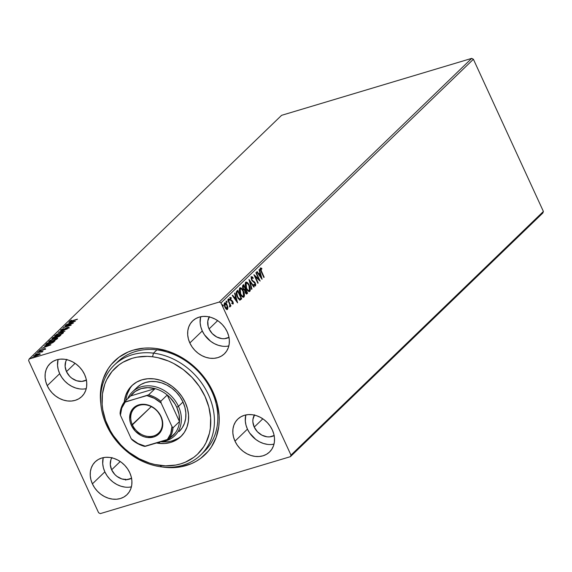 <?xml version="1.0" encoding="UTF-8"?>
<svg xmlns="http://www.w3.org/2000/svg" width="572" height="572" viewBox="0 0 572 572"><rect width="100%" height="100%" fill="white"/><g stroke="black" fill="none" stroke-linecap="round" stroke-linejoin="round"><path stroke-width="0.86" d="M114.228 365.15A62.348 51.323 46 0 1 153.496 353.146L156.892 349.864L153.496 353.146A62.348 51.323 46 0 1 208.322 394.48A62.348 51.323 46 0 1 200.829 454.869A62.348 51.323 46 0 1 161.554 466.881A62.348 51.323 -134 0 0 214.293 417.002A62.348 51.323 -134 0 0 153.496 353.146L152.538 356.764A59.574 49.042 46 0 1 210.639 417.782A59.574 49.042 46 0 1 160.246 465.444L161.554 466.881A62.348 51.323 46 0 1 106.728 425.547A62.348 51.323 46 0 1 114.228 365.15L117.617 361.876A62.348 51.323 46 0 1 211.847 391.477L212.977 391.892A65.115 53.604 46 0 1 161.762 466.902L169.741 467.653L180.981 466.795L191.405 463.67L196.189 461.289L200.615 458.401L208.258 451.186L211.397 446.939L216.159 437.351L218.754 426.626L219.205 420.971L219.083 415.179L217.131 403.453L212.977 391.892L210.117 386.314L202.988 375.833L198.777 371.035L194.187 366.581L184.07 358.916L178.636 355.77L167.281 351.015L155.634 348.434L149.843 348.005L144.144 348.141L133.255 350.143L128.171 351.98L118.962 357.25L111.318 364.464L108.18 368.718L103.418 378.307L101.845 383.547L100.372 394.687L100.815 403.768A65.115 53.604 46 0 1 142.564 348.284A65.115 53.604 46 0 1 212.977 391.892L211.847 391.477A62.348 51.323 -134 0 0 115.966 363.563M267.574 444.394L263.485 443.486L259.495 441.82L255.763 439.446L249.621 432.983L247.44 429.136L245.981 425.082L245.302 420.963L245.788 414.943A22.859 18.819 -134 0 0 247.44 429.136L234.992 441.155A22.859 18.819 46 0 1 237.788 419.112A22.859 18.819 46 0 1 272.336 429.972L270.163 426.126L267.353 422.644L264.014 419.662L260.281 417.288L256.292 415.615L252.202 414.714L248.169 414.607L244.351 415.315L240.883 416.795L237.909 418.997L235.542 421.836L233.876 425.196L232.961 428.964L232.847 432.983L233.533 437.101L234.992 441.155L237.165 445.002L239.975 448.477L243.315 451.465L247.047 453.839L251.037 455.505L255.126 456.413L259.159 456.513L262.977 455.812L266.445 454.332L269.412 452.13L271.779 449.292L273.452 445.924L274.367 442.163L274.481 438.145L273.795 434.026L272.336 429.972A22.859 18.819 46 0 1 269.541 452.009A22.859 18.819 46 0 1 234.992 441.155L247.44 429.136A22.859 18.819 -134 0 0 273.988 444.158L271.607 444.494M79.823 388.924L75.74 388.016L71.75 386.343L68.018 383.969L64.679 380.988L61.869 377.506L59.695 373.666L58.237 369.605L57.55 365.487L58.044 359.473A22.859 18.819 -134 0 0 59.695 373.666L47.24 385.685A22.859 18.819 46 0 1 50.036 363.642A22.859 18.819 46 0 1 84.584 374.496L82.411 370.656L79.601 367.174L76.269 364.192L72.53 361.819L68.547 360.145L64.457 359.237L60.425 359.137L56.599 359.838L53.139 361.318L50.164 363.52L47.798 366.359L46.125 369.726L45.217 373.487L45.102 377.506L45.781 381.624L47.24 385.685L49.421 389.525L52.231 393.007L55.563 395.988L59.295 398.362L63.285 400.035L67.374 400.936L71.407 401.043L75.232 400.343L78.693 398.863L81.667 396.661L84.034 393.822L85.707 390.454L86.615 386.693L86.729 382.675L86.043 378.557L84.584 374.496A22.859 18.819 46 0 1 81.789 396.539A22.859 18.819 46 0 1 47.24 385.685L59.695 373.666A22.859 18.819 -134 0 0 86.243 388.688L83.862 389.024M124.982 487.108L120.899 486.2L116.91 484.527L113.177 482.153L109.838 479.172L107.028 475.689L104.855 471.85L103.396 467.789L102.71 463.67L103.203 457.657A22.859 18.819 -134 0 0 104.855 471.85L92.399 483.869A22.859 18.819 46 0 1 95.195 461.826A22.859 18.819 46 0 1 129.744 472.679L127.57 468.84L124.76 465.358L121.428 462.376L117.689 460.002L113.706 458.329L109.617 457.421L105.584 457.321L101.759 458.022L98.298 459.502L95.324 461.704L92.957 464.543L91.284 467.91L90.376 471.671L90.262 475.689L90.941 479.808L92.399 483.869L94.58 487.709L97.39 491.191L100.722 494.172L104.454 496.546L108.444 498.219L112.534 499.12L116.566 499.227L120.392 498.527L123.852 497.047L126.827 494.844L129.193 492.006L130.866 488.638L131.774 484.877L131.889 480.859L131.202 476.741L129.744 472.679A22.859 18.819 46 0 1 126.948 494.723A22.859 18.819 46 0 1 92.399 483.869L104.855 471.85A22.859 18.819 -134 0 0 131.403 486.872L129.022 487.208M200.629 316.759A22.859 18.819 -134 0 0 202.281 330.952L189.832 342.971A22.859 18.819 46 0 1 192.628 320.928A22.859 18.819 46 0 1 227.177 331.789L225.003 327.942L222.193 324.46L218.854 321.478L215.122 319.104L211.132 317.431L207.043 316.53L203.01 316.423L199.192 317.131L195.724 318.611L192.75 320.813L190.383 323.652L188.717 327.012L187.802 330.78L187.688 334.799L188.374 338.917L189.832 342.971L192.006 346.818L194.816 350.293L198.155 353.281L201.887 355.655L205.877 357.321L209.967 358.229L214 358.329L217.818 357.629L221.278 356.149L224.253 353.946L226.619 351.108L228.292 347.74L229.2 343.979L229.322 339.961L228.636 335.843L227.177 331.789A22.859 18.819 46 0 1 224.381 353.825A22.859 18.819 46 0 1 189.832 342.971L202.281 330.952A22.859 18.819 -134 0 0 228.829 345.974L226.448 346.31M228.979 337.366A14.55 11.976 46 0 1 209.073 328.921L217.667 320.627L209.073 328.921A14.55 11.976 46 0 1 209.238 316.917M131.553 478.263A14.55 11.976 46 0 1 111.64 469.812L120.234 461.518L111.64 469.812A14.55 11.976 46 0 1 111.812 457.814M86.393 380.08A14.55 11.976 46 0 1 66.481 371.628L75.075 363.334L66.481 371.628A14.55 11.976 46 0 1 66.652 359.631M274.138 435.549A14.55 11.976 46 0 1 254.233 427.105L262.827 418.811L254.233 427.105A14.55 11.976 46 0 1 254.397 415.1M471.707 58.38L219.283 302.03L29.165 358.98L281.588 115.33L471.707 58.38L473.401 59.266L543.4 211.454L290.976 455.105L220.978 302.924L473.401 59.266L543.4 211.454L542.835 213.02L290.412 456.671L542.835 213.02L543.4 211.454L290.976 455.105L290.412 456.671L100.293 513.62L290.412 456.671L290.976 455.105L220.978 302.924L219.283 302.03L220.978 302.924L473.401 59.266L471.707 58.38L281.588 115.33L29.165 358.98L219.283 302.03L471.707 58.38M33.819 355.934L34.041 356.42L33.819 355.934C33.412 356.556 34.034 356.613 35.678 356.12L39.811 354.139L39.332 353.646L36.172 354.59L33.705 356.049L34.72 356.363L38.038 355.212L40.019 353.761L37.916 353.961L33.605 356.327M37.373 352.567L41.999 351.894L42.521 351.458L42.006 351.38L43.165 350.836L37.373 352.567L41.999 351.894L42.428 351.608L42.006 351.38L43.165 350.836L37.373 352.567M39.439 350.507L40.469 350.629L44.158 348.941L44.738 349.192L43.965 349.578L45.374 348.763L44.437 348.655L40.819 350.514L40.183 350.257L41.213 349.671L40.026 350.085L39.311 350.729L40.183 350.707L45.474 348.648L40.583 350.386L40.126 350.336L40.848 349.664L39.311 350.736M46.153 344.094L45.717 344.673L46.16 344.88L50.114 343.858L52.917 342.564L54.998 340.826L47.076 343.2L46.153 344.094L46.639 344.33L46.153 344.094L45.731 344.752L48.498 344.401L53.167 342.406L54.998 340.826L47.076 343.2L46.153 344.094M52.174 338.281L52.388 338.746L52.174 338.281L53.489 338.51L57.45 337.151L60.889 335.142L52.967 337.516L51.952 338.61L53.489 338.51L58.687 336.701L60.889 335.142L52.967 337.516L53.139 337.888L52.967 337.516L51.966 338.653M58.301 332.368L64.901 331.267L60.189 331.817L67.489 328.771L58.301 332.368L64.901 331.267L60.189 331.817L67.489 328.771L58.301 332.368M65.208 325.697L71.1 323.938L63.227 327.613L71.15 325.239L65.544 326.712L73.43 323.03L65.508 325.404L71.1 323.938L63.292 327.549L71.15 325.239L65.544 326.712L73.43 323.03L65.208 325.697M69.741 321.185L69.898 321.535L69.741 321.185C69.548 321.65 70.234 321.607 71.793 321.056L77.449 319.162L70.706 321.121L71.407 320.191L69.741 321.185L70.113 321.507L77.141 319.455L72.258 320.913L70.556 320.942L71.407 320.191L69.584 321.464M75.361 321.171L68.711 322.315L70.513 322.272L69.398 323.344L66.123 324.817L75.311 321.221L68.711 322.315L70.513 322.272L69.398 323.344L66.123 324.817L75.361 321.171M60.611 330.001L61.919 330.166L67.503 327.685L68.218 327.999L66.81 328.671L68.919 327.527L67.775 327.398L62.312 330.044L61.447 329.737L63.227 328.628L60.611 330.001L60.711 330.387L62.105 330.108L67.832 327.599L66.81 328.671L69.04 327.37L67.11 327.62L61.969 329.944L61.39 329.794L63.227 328.628L60.453 330.294M54.891 335.521L54.962 336.179L54.891 335.521C54.376 336.365 55.255 336.436 57.543 335.743L63.242 333.004C63.728 332.175 62.834 332.11 60.546 332.811L56.692 334.355L54.626 336.05L56.85 335.936L61.433 334.184L63.506 332.539L61.24 332.618L54.619 336.029M49.063 341.877L48.999 341.212C48.484 342.049 49.364 342.12 51.644 341.427L57.35 338.688C57.836 337.866 56.943 337.795 54.655 338.495L50.071 340.44L48.849 341.377L48.935 341.856L52.388 341.191L56.278 339.468L57.5 338.095L54.655 338.495L48.727 341.72M50.879 344.802L44.23 345.946L46.032 345.903L44.916 346.975L41.642 348.448L50.829 344.852L44.23 345.946L46.032 345.903L44.916 346.975L41.642 348.448L50.879 344.802M38.896 351.465L38.017 352.03L39.304 351.515M36.558 353.725L35.678 354.282L36.965 353.768M32.754 357.4L31.868 357.958L33.155 357.45M28.6 360.546L98.599 512.734L28.6 360.546L29.165 358.98L28.6 360.546M227.878 307.529L226.734 304.211L225.175 302.688L224.195 303.639L224.474 306.006L225.868 308.737L227.263 309.531L227.913 308.101L227.878 307.529L227.442 307.657L227.084 309.495L227.534 309.359L227.878 307.529L227.155 305.019C226.34 303.224 225.475 302.509 224.546 302.867L224.918 307.171L226.24 309.123L227.534 309.359L227.02 309.552L227.427 307.664L227.878 307.529M228.056 299.642L227.749 299.935L229.665 304.247L230.087 306.878L230.209 305.284L230.638 306.213L230.938 305.92L228.056 299.642L227.749 299.935L229.665 304.247L229.822 306.842L230.209 305.284L230.638 306.213L230.938 305.92L228.056 299.642M231.188 297.683L230.101 297.519L230.108 299.206L230.909 300.743L232.482 301.83L232.818 303.031L232.032 302.953L232.103 303.66L233.004 304.054L233.312 303.274L232.804 301.537L230.509 299.17L230.559 298.176L231.281 298.434L231.188 297.683L230.166 297.44L230.359 299.871L232.303 301.608L232.732 303.239L232.032 302.953L232.103 303.66L233.104 303.989L232.926 301.78L230.652 299.542L230.559 298.176L231.281 298.434L231.188 297.683L230.738 297.819L231.188 297.683M240.018 300.043L241.706 298.863L241.255 298.999L240.941 298.327L241.255 298.999L241.706 298.863L237.752 290.276L236.379 291.799L236.2 293.186L238.088 298.384L239.925 300.035L241.706 298.863L237.752 290.276L236.837 291.162C235.921 292.492 236.057 294.38 237.244 296.818L240.269 300.014M243.643 284.584L242.542 285.921L242.692 287.766L243.615 289.661L244.673 290.283L245.574 293.243L246.611 293.979L247.597 293.179L243.643 284.584L242.857 285.349L243.043 288.696L244.673 290.283L245.145 292.471L247.04 293.722L247.597 293.179L243.643 284.584M248.977 279.436L251.608 289.303L251.945 288.989L249.907 281.538L253.868 287.123L254.204 286.808L248.977 279.436L251.608 289.303L251.945 288.989L249.907 281.538L253.868 287.123L254.204 286.808L248.977 279.436M255.884 272.772L258.83 279.165L253.904 274.682L257.858 283.276L258.165 282.983L255.212 276.576L260.146 281.067L256.192 272.479L255.884 272.772L258.83 279.165L253.904 274.682L257.858 283.276L258.165 282.983L255.212 276.576L260.146 281.067L256.192 272.479L255.884 272.772M261.182 271.686L263.849 277.492L264.157 277.198L260.846 269.762L260.932 268.854L261.876 269.062L261.726 268.247L260.467 268.039L260.389 269.705L263.849 277.492L264.157 277.198L261.526 271.478L261.139 271.593L261.526 271.478L260.932 268.854L261.876 269.062L261.726 268.247L260.525 267.982L261.182 271.686M262.076 279.207L259.395 269.391L259.059 269.712L259.917 272.858L258.809 273.931L257.135 271.571L256.799 271.886L262.026 279.258L259.395 269.391L259.059 269.712L259.917 272.858L258.809 273.931L257.135 271.571L256.799 271.886L262.076 279.207M250.936 276.927L253.146 277.813L251.394 276.791L251.194 278.628L252.037 280.666L254.869 283.197L255.205 284.856L254.082 284.37L254.09 285.128L255.377 285.943L255.755 284.656L255.141 282.825L252.424 280.394L251.73 279.093L251.816 277.656L253.096 278.485L253.146 277.813L252.016 276.726L251.394 276.791L251.623 279.93L255.019 283.49L254.89 285.028M249.263 285.314L248.019 283.254L246.546 282.096L245.51 282.511L245.173 284.177L246.611 289.06L247.969 290.912L249.17 291.584L250.014 291.119L250.343 289.782L249.742 286.515L249.263 285.314L248.87 285.435L249.263 285.314C248.148 282.854 246.954 281.853 245.674 282.311C244.902 283.869 245.088 285.864 246.232 288.295C247.354 290.798 248.563 291.806 249.85 291.32C250.607 289.747 250.414 287.745 249.263 285.314M243.372 291.005L242.128 288.939L240.655 287.78L239.618 288.195L239.282 289.861L240.719 294.744L242.078 296.603L243.279 297.276L244.122 296.804L244.451 295.467L243.851 292.206L243.372 291.005L242.978 291.119L243.372 291.005C242.256 288.545 241.062 287.544 239.782 288.002C239.003 289.554 239.196 291.548 240.34 293.987C241.463 296.482 242.664 297.49 243.958 297.011C244.716 295.431 244.516 293.429 243.372 291.005M237.595 302.838L234.913 293.021L234.577 293.343L235.435 296.489L234.327 297.562L232.654 295.202L232.318 295.524L237.595 302.838L234.913 293.021L234.577 293.343L235.435 296.489L234.327 297.562L232.654 295.202L232.318 295.524L237.595 302.838M228.264 298.977L229.293 299.313L228.714 298.841L229.236 300.314L229.293 299.313L228.664 298.913L228.914 300.035L229.308 300.314L229.451 299.85L229.293 299.313L228.843 299.449L228.922 300.407M225.926 301.237L226.962 301.566L226.376 301.101L226.898 302.567L226.962 301.566L226.326 301.172L226.734 302.474L227.113 302.102L226.962 301.566L226.505 301.701L226.583 302.667M222.115 304.912L223.151 305.248L222.565 304.776L223.094 306.249L223.151 305.248L222.515 304.847L222.923 306.149L223.309 305.777L223.151 305.248L222.701 305.384L222.773 306.342M100.293 513.62L98.599 512.734L100.293 513.62M211.847 391.477A62.348 51.323 46 0 1 204.218 451.594A62.348 51.323 46 0 1 202.481 453.181A62.348 51.323 -134 0 0 211.847 391.477M200.629 316.766L200.143 322.78L200.822 326.898L202.281 330.952L204.461 334.799L210.603 341.262L214.336 343.636L218.325 345.302L222.415 346.21M229.086 337.301L224.453 338.695L221.886 338.631L216.745 336.987L212.248 333.583L209.073 328.921L208.144 326.34L207.779 321.157L209.423 316.623M131.66 478.199L127.02 479.586L121.85 478.95L116.938 476.376L114.815 474.474L111.64 469.812L110.282 464.614L110.932 459.659L111.998 457.521M86.501 380.015L81.86 381.402L76.691 380.766L71.779 378.192L69.655 376.29L66.481 371.628L65.122 366.43L65.773 361.475L66.838 359.338M274.245 435.485L269.612 436.879L267.045 436.815L261.904 435.17L257.407 431.767L254.233 427.105L252.867 421.9L252.938 419.34L254.583 414.807M263.771 277.313L264.157 277.198L263.771 277.313M260.067 268.118L261.726 268.247L261.354 268.826L260.332 267.982M260.482 268.99L260.346 269.562L260.668 268.919M260.396 269.898L260.346 269.541M256.807 271.886L258.351 274.067L258.809 273.931L258.351 274.067L256.807 271.886M259.867 272.908L260.131 273.881L259.867 272.908M261.032 277.177L261.332 278.278L261.032 277.177M259.745 273.995L258.887 274.817L260.646 277.291L261.097 277.155L259.345 274.689L258.887 274.817L260.646 277.291L261.097 277.155L259.345 274.689L260.196 273.859L258.887 274.817L260.196 273.859L261.097 277.155L260.196 273.859L259.745 273.995M258.758 279.186L259.338 280.437L258.758 279.186M254.826 276.691L255.212 276.576L254.826 276.691M257.779 283.097L258.165 282.983L257.779 283.097M254.254 275.439L258.372 279.3L258.83 279.165L258.372 279.3L254.254 275.439M251.608 277.72L253.096 278.485L253.146 277.813L252.688 278.013L251.337 276.791M251.894 280.437L252.424 280.394L251.551 279.758L251.93 277.584L251.48 277.72M251.816 277.656L251.158 278.435M253.553 281.274L251.966 280.53L253.553 281.274L253.103 281.41L254.097 282.139L254.554 282.003L253.553 281.274M255.126 284.963L254.082 284.37L254.09 285.128L255.527 285.843L255.155 285.957L255.527 285.843L255.312 283.154L254.912 283.276L255.312 283.154L254.554 282.003L254.097 282.139L254.855 283.29M255.269 284.57L255.105 285.943M253.632 284.506L254.669 285.099M254.561 285.163L253.897 284.777M255.069 285.979L255.133 284.027M254.69 282.961L251.837 280.366M251.172 278.657L251.43 277.742M249.22 280.552L253.746 286.944L254.204 286.808L253.739 286.944L249.22 280.552M249.521 281.653L249.907 281.538L249.521 281.653M251.551 289.103L251.945 288.989L251.551 289.103M249.206 291.606L249.821 290.555L249.814 288.753L249.399 291.455L249.85 291.32L249.235 291.584M249.478 291.548L249.85 291.32M246.039 282.089L245.674 282.311M245.824 282.189L248.091 284.112M248.434 284.699L247.09 282.868L245.624 282.218M245.238 285.092L245.96 283.14M248.47 290.776L246.718 289.31M246.16 283.126L246.089 283.183C247.118 282.833 248.076 283.648 248.956 285.614L249.435 290.454L248.706 290.755L246.153 288.124L246.539 288.009L246.089 283.183L245.224 284.885M246.089 283.183L247.583 283.54L248.956 285.614L249.771 288.274L249.435 290.454C248.391 290.798 247.426 289.983 246.539 288.009L245.674 284.677L246.375 283.011L245.917 283.147M246.932 289.618L248.706 290.755M243.286 284.935L243.679 285.785L243.286 284.935M245.166 289.01L245.552 289.861L245.166 289.01M246.382 294.015L247.147 293.314L246.832 292.642L247.147 293.314L247.597 293.179L246.432 293.979M246.654 293.965L247.04 293.722M244.151 289.582L243.293 289.196M242.65 287.845L242.578 286.829L243.293 285.9L242.549 287.144M243.393 286.107L243.743 285.764L243.293 285.9L243.743 285.764L245.216 288.96L244.08 289.611L244.609 289.239L244.08 289.611L244.53 289.475L242.964 288.517L243.743 285.764L245.216 288.96L244.38 289.482L243.6 288.867L243 287.001L243.4 286.1M245.996 293.129L245.245 292.764M244.652 290.984L245.166 289.975L244.666 290.712M246.575 292.9L245.059 292.278L245.445 292.163L245.467 289.99L245.016 290.126L245.624 289.84L245.166 289.975L245.624 289.84L246.889 292.592L246.575 292.9L245.445 292.163L245.624 289.84L246.889 292.592L246.117 293.036M245.395 292.957L245.896 293.171M243.322 289.232L244.08 289.611M243.922 294.458L243.508 297.147L243.958 297.011L243.343 297.276M243.586 297.24L243.958 297.011M240.147 287.78L239.782 288.002M239.933 287.88L242.199 289.797M243.315 297.29L243.929 296.246L243.922 294.437M242.542 290.39L241.198 288.56L239.732 287.902M239.346 290.783L240.068 288.824M242.578 296.46L240.826 294.995M240.269 288.81L241.691 289.232L243.207 291.613L243.929 294.494L243.543 296.139C242.499 296.489 241.534 295.674 240.648 293.693L239.797 290.647L240.269 288.81L239.747 289.01L240.197 288.874C241.227 288.524 242.185 289.332 243.064 291.298L243.543 296.139L242.814 296.439L240.261 293.808L240.648 293.693L240.197 288.874L239.332 290.576M241.041 295.302L242.814 296.439M237.394 290.619L237.788 291.47L237.394 290.619M240.147 299.993L239.568 300.178M236.3 294.044L236.501 292.592L237.852 291.448L240.998 298.277L239.425 299.206M237.988 298.226L239.353 299.213L237.838 298.019M239.353 299.213L239.811 299.077L238.023 297.454L236.815 294.33L236.844 292.685L237.852 291.448L236.358 292.907L237.852 291.448L240.998 298.277L239.811 299.077L237.165 296.639L237.544 296.525L236.815 292.771L236.286 293.851M232.325 295.517L233.869 297.697L234.327 297.562L233.869 297.697L232.325 295.517M235.385 296.539L235.65 297.512L235.385 296.539M236.551 300.808L236.851 301.909L236.551 300.808M235.256 297.626L234.406 298.455L236.165 300.922L236.615 300.786L234.863 298.319L234.406 298.455L236.165 300.922L236.615 300.786L234.863 298.319L235.714 297.497L234.406 298.455L235.714 297.497L236.615 300.786L235.714 297.497L235.256 297.626M232.732 303.239L232.032 302.953M232.275 303.375L231.581 303.088L232.561 303.289M229.715 297.576L230.773 298.112L230.194 297.469M230.559 298.176L231.281 298.434M230.266 299.656L230.652 299.542L230.266 299.656M230.194 299.678L232.382 300.908L231.932 301.044L232.475 301.916M232.525 301.902L232.926 301.78L232.525 301.902M232.354 301.673L230.452 300.1M230.108 298.312L230.652 298.119M232.654 303.282L231.946 303.36M229 300.236L228.564 299.034M229.679 304.29L230.144 305.305L229.679 304.29M230.552 306.034L230.938 305.92L230.552 306.034M229.758 305.419L229.701 306.971M229.787 306.857L229.837 305.87M226.662 302.495L226.226 301.294M226.819 309.659L227.534 309.359M224.617 302.803L226.162 304.161M226.762 305.133L227.155 305.019L226.762 305.133M226.283 304.347L224.582 302.803M225.161 303.038L224.725 302.824M224.181 304.776L224.925 303.66M226.505 308.844L225.196 307.8M227.184 308.587L226.426 308.53L224.839 306.992L225.218 306.871L224.646 304.862L224.903 303.632L224.453 303.768L225.125 303.51L226.419 304.518L227.184 306.184L227.184 308.587L225.218 306.871L224.903 303.632L226.848 305.305L227.184 308.587L226.734 308.723M225.432 308.136L226.555 308.83M224.86 303.646L224.181 304.54M222.851 306.17L222.415 304.969M249.435 290.454L248.92 290.64M245.059 289.103L244.53 289.475M243.543 296.139L243.028 296.325M125.797 480.18L125.511 479.236M127.427 479.264L127.52 479.658M70.199 321.493L70.57 321.25M72.086 320.649L71.1 321.207M70.713 321.564L70.556 320.942M70.678 321.185L70.099 321.564M70.685 322.644L70.513 322.272L70.685 322.644M73.43 321.764L70.342 322.973L71.193 322.15L73.502 321.929L70.342 322.973L71.193 322.15L73.43 321.764M60.968 330.38L61.404 330.08M61.561 330.437L61.447 329.737M68.004 327.892L69.141 328.021M67.503 327.685L68.111 327.77M61.633 329.951L60.925 330.409M69.062 327.685L68.161 327.842M62.041 329.965L62.541 329.708M63.242 333.004L63.499 332.504M55.57 335.642L60.246 333.104C62.083 332.539 62.806 332.597 62.419 333.262L57.843 335.442C55.999 336.014 55.291 335.95 55.713 335.271L60.804 332.947L62.477 332.761L62.548 333.548L58.137 335.356L55.505 335.692M55.727 336.172L55.713 335.271M62.841 333.362L62.613 332.868L62.419 333.262M52.431 338.738L52.853 338.331L52.431 338.738M55.913 337.816L56.492 337.323L56.263 336.829L53.789 338.216L53.124 337.902L53.475 337.566L56.421 336.686L56.363 337.444M57.443 336.944L56.814 336.944L57.229 336.443L59.774 335.678L59.581 336.257L57.822 337.037L57.229 336.443L59.774 335.678L59.931 336.021L59.774 335.678L57.436 336.944M55.684 337.33L53.868 338.388L52.839 338.281L53.475 337.566L56.421 336.686L55.684 337.33M53.067 338.796L53.124 337.902M57.043 337.451L57.078 336.593M57.35 338.688L57.6 338.195M48.999 341.212L49.228 341.698L51.895 339.718L56.27 338.409L56.528 338.946L51.952 341.134C50.107 341.698 49.399 341.641 49.821 340.955L54.354 338.788C56.192 338.231 56.914 338.281 56.528 338.946L57.507 338.524M57.615 338.545L56.699 338.56M49.678 341.334L48.977 342.006M56.528 338.946L52.038 341.305L49.886 341.505L49.821 340.955M47.247 343.579L47.076 343.2L47.247 343.579M46.875 344.866L46.668 344.222L47.583 343.25L53.875 341.37L54.047 341.734L53.875 341.37L52.681 342.692L48.885 344.28L46.639 344.294L47.583 343.25L53.875 341.37L51.702 342.978L46.675 344.408L46.868 344.802M47.483 344.058L46.868 344.787M46.203 346.274L46.032 345.903L46.203 346.274M48.949 345.395L45.86 346.603L46.711 345.781L49.02 345.56L45.86 346.603L46.711 345.781L48.949 345.395M44.158 348.941L44.645 348.999M40.741 350.343L40.183 350.257M44.666 349.149L45.603 349.256M45.159 349.02L44.795 349.113M37.981 351.909L38.388 351.959M42.185 351.78L42.006 351.38L42.185 351.78M42.428 351.608L42.006 351.38M42.042 352.159L41.77 351.773M35.643 354.168L36.05 354.211M36.279 354.704L35.872 354.654M35.6 354.254L35.85 354.769M39.811 354.139L39.675 353.632M39.275 354.175L39.825 354.118M39.897 354.118L39.146 354.197M39.096 354.347L36.057 355.998L34.527 355.72L37.609 354.254L39.211 354.59L34.392 355.998L37.795 354.197L39.103 354.011L39.461 354.583M31.839 357.843L32.246 357.893M34.613 356.485L34.527 355.72M132.397 391.906A30.48 25.089 46 0 1 178.457 406.377L182.99 402.009L178.457 406.377A30.48 25.089 46 0 1 174.732 435.764A30.48 25.089 46 0 1 160.467 441.798A30.48 25.089 -134 0 0 178.457 406.377A30.48 25.089 -134 0 0 152.331 386.136A30.48 25.089 -134 0 0 127.663 398.784A30.48 25.089 46 0 1 132.397 391.906L136.922 387.537A30.48 25.089 46 0 1 156.12 381.66L161.576 382.861L166.888 385.085L171.872 388.245L176.319 392.22L180.073 396.861L182.976 401.98L184.928 407.393L185.843 412.884L185.693 418.239L184.484 423.266L182.261 427.756L179.107 431.538M158.68 443.329A35.328 29.086 46 0 1 156.499 442.985L158.68 443.329L160.167 441.891L158.68 443.329L164.908 443.486L170.814 442.392L176.162 440.097L180.752 436.693L184.406 432.303L186.987 427.098L188.388 421.278L188.56 415.065L187.494 408.701L185.235 402.431L181.867 396.496L177.52 391.119L172.365 386.508L166.595 382.847L160.432 380.273L154.111 378.878A35.328 29.086 46 0 1 185.178 402.302A35.328 29.086 46 0 1 180.931 436.522A35.328 29.086 46 0 1 158.68 443.329M124.274 402.059A35.328 29.086 46 0 1 131.853 385.685A35.328 29.086 46 0 1 154.111 378.878L147.876 378.728L141.97 379.815L136.622 382.11L132.032 385.514L128.378 389.904L125.797 395.109L124.274 402.059M132.725 384.884A35.328 29.086 -134 0 0 125.969 400.421L126.097 399.292M152.538 356.764L147.24 356.37L136.958 357.164L132.075 358.344L123.051 362.212L119.005 364.857L112.019 371.464L106.742 379.593L104.805 384.141L102.438 393.951L102.152 404.425L102.788 409.781L105.605 420.484L110.375 430.83L113.435 435.742L120.763 444.809L124.961 448.87L129.458 452.574L139.196 458.751L149.592 463.098L154.912 464.528L165.544 465.837L175.826 465.043L180.709 463.863L185.364 462.176L193.779 457.35L197.476 454.254L203.632 446.846L206.049 442.614L209.416 433.269L210.346 428.256L210.639 417.782L208.844 407.057L205.033 396.482L199.356 386.472L192.028 377.406L183.326 369.634L173.595 363.456L168.454 361.039L157.879 357.679L152.538 356.764L153.496 353.146A62.348 51.323 -134 0 0 100.758 403.024A62.348 51.323 -134 0 0 161.554 466.881L160.246 465.444A59.574 49.042 46 0 1 102.152 404.425A59.574 49.042 46 0 1 152.538 356.764M161.011 441.763A35.328 29.086 -134 0 0 181.76 435.685M130.073 388.266L127.499 393.472M160.375 441.691L166.609 441.841M172.515 440.755L177.863 438.459M137.073 387.387L141.034 384.448L145.653 382.475L150.743 381.531L156.12 381.66A30.48 25.089 46 0 1 182.926 401.873A30.48 25.089 46 0 1 179.258 431.395M160.689 416.373A17.317 14.257 -134 0 0 139.489 405.269A17.317 14.257 -134 0 0 132.397 424.846L131.381 425.375A18.147 14.943 46 0 1 138.81 404.862A18.147 14.943 46 0 1 161.032 416.495L160.689 416.373A17.317 14.257 46 0 1 158.573 433.068A17.317 14.257 46 0 1 132.397 424.846A17.317 14.257 46 0 1 134.52 408.151A17.317 14.257 46 0 1 160.689 416.373L162.191 419.719L162.734 422.987L161.919 429.164L160.589 431.839L156.349 435.843L153.603 437.015L147.361 437.494L144.115 436.772L140.955 435.449L135.342 431.195L131.381 425.375L130.223 422.157L129.68 418.89L130.495 412.712L133.698 407.786L138.81 404.862L145.045 404.383L148.291 405.105L154.426 408.315L157.071 410.682L161.032 416.495A18.147 14.943 46 0 1 153.603 437.015A18.147 14.943 46 0 1 131.381 425.375L151.28 406.62L132.397 424.846A17.317 14.257 -134 0 0 153.603 435.95A17.317 14.257 -134 0 0 160.689 416.373M175.397 432.804A29.093 23.953 46 0 1 170.62 437.423L175.397 432.804A29.093 23.953 -134 0 0 179.472 421.557A29.093 23.953 46 0 1 175.397 432.804L168.947 439.031L175.397 432.804M176.762 407.264A29.093 23.953 46 0 1 179.472 421.557L179.065 414.414L176.762 407.264L174.946 403.853L170.156 397.669L167.26 395.002L179.472 421.557L173.023 427.784L171.993 426.619L161.154 403.053L160.811 401.237L167.26 395.002A29.093 23.953 46 0 1 176.762 407.264L178.457 406.377L176.762 407.264M130.595 395.96L155.076 388.624L147.926 387.644L141.141 388.61L135.221 391.448L130.595 395.96A29.093 23.953 46 0 1 155.076 388.624A29.093 23.953 46 0 1 167.26 395.002L179.472 421.557L173.023 427.784A29.093 23.953 46 0 1 168.947 439.031A29.093 23.953 -134 0 0 173.023 427.784L171.993 426.619L161.154 403.053L154.39 398.341L146.911 395.595L124.145 402.188L130.595 395.96L155.076 388.624L148.627 394.852L125.182 402.102L121.736 408.122L120.42 415.258L131.253 438.824L132.282 439.99A29.093 23.953 -134 0 0 144.466 446.367L168.947 439.031L167.231 439.775L170.67 433.755L171.993 426.619A28.264 23.266 46 0 1 167.231 439.775L145.502 446.282A28.264 23.266 46 0 1 131.253 438.824L138.024 443.529L145.502 446.282L144.466 446.367A29.093 23.953 46 0 1 132.282 439.99L131.253 438.824L120.42 415.258A28.264 23.266 46 0 1 125.182 402.102L124.145 402.188L130.595 395.96M120.07 413.434L120.42 415.258L120.07 413.434A29.093 23.953 46 0 1 124.145 402.188A29.093 23.953 -134 0 0 120.07 413.434M167.26 395.002A29.093 23.953 -134 0 0 155.076 388.624L148.627 394.852A29.093 23.953 46 0 1 160.811 401.237L167.26 395.002M160.811 401.237A29.093 23.953 -134 0 0 148.627 394.852L146.911 395.595A28.264 23.266 46 0 1 161.154 403.053L160.811 401.237M261.039 268.797L260.589 268.933M244.573 289.461L244.122 289.596M229.801 306.041L229.351 306.177M68.19 327.613L68.418 328.106M49.607 341.37L49.836 341.856M56.721 338.553L56.95 339.046M44.695 348.899L44.923 349.392M40.111 350.393L40.34 350.886M39.354 351.43L39.575 351.916M37.016 353.682L37.237 354.175M40.019 353.753L40.24 354.247M33.205 357.357L33.433 357.85M204.218 451.594L200.829 454.869"/></g></svg>

